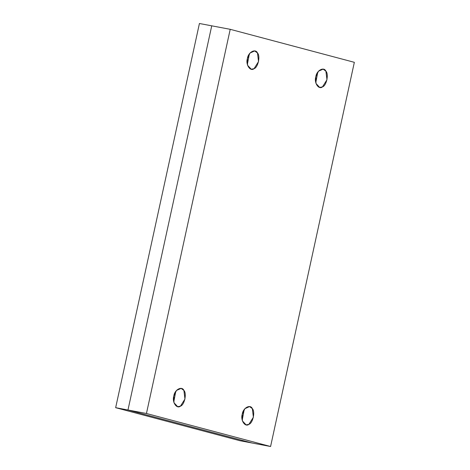 <?xml version="1.0" encoding="UTF-8"?>
<svg xmlns="http://www.w3.org/2000/svg" width="470" height="470" viewBox="0 0 470 470"><rect width="100%" height="100%" fill="white"/><g stroke="black" fill="none" stroke-linecap="round" stroke-linejoin="round"><path stroke-width="0.7" d="M239.788 440.684L115.655 407.678L199.421 23.5L211.735 25.827L199.421 23.5L115.655 407.678L127.969 410.005L211.735 25.827L127.969 410.005L115.655 407.678L239.788 440.684L252.102 443.01L239.788 440.684M252.102 443.01L127.969 410.005L252.102 443.01L270.579 446.5L354.345 62.322L230.212 29.316L146.446 413.494L270.579 446.5L252.102 443.01L127.969 410.005L146.446 413.494L230.212 29.316L211.735 25.827L127.969 410.005L146.446 413.494L270.579 446.5L354.345 62.322L230.212 29.316L211.735 25.827M173.612 397.238L173.9 395.705L173.612 397.238M173.777 401.938L175.768 391.393L173.777 401.938M173.824 396.051L174 402.755L177.666 406.679L180.462 406.145L184.963 399.018L183.893 390.406L181.12 388.39L176.491 390.453L173.824 396.051C174.476 389.812 181.872 385.664 183.893 390.406C186.989 393.437 184.469 404.999 180.462 406.145C176.708 409.352 171.832 401.938 173.824 396.051M242.044 415.433L242.332 413.9L242.044 415.433M242.209 420.133L244.2 409.587L242.209 420.133M242.256 414.252L242.432 420.95L246.098 424.874L248.894 424.339L253.395 417.213L252.325 408.606L249.552 406.591L244.929 408.647L242.256 414.252C242.908 408.007 250.304 403.859 252.325 408.606C255.422 411.638 252.901 423.2 248.894 424.339C245.14 427.547 240.264 420.139 242.256 414.252M315.623 77.979L315.911 76.451L315.623 77.979M315.787 82.679L317.779 72.133L315.787 82.679M315.828 76.798L316.01 83.496L319.676 87.42L322.473 86.885L326.973 79.759L325.904 71.152L323.125 69.137L318.501 71.193L315.828 76.798C316.486 70.559 323.883 66.405 325.904 71.152C329 74.184 326.48 85.746 322.473 86.885C318.719 90.099 313.843 82.685 315.828 76.798M247.191 59.784L247.479 58.251L247.191 59.784M247.355 64.484L249.347 53.938L247.355 64.484M247.396 58.603L247.578 65.301L251.244 69.225L254.041 68.691L258.541 61.564L257.472 52.951L254.693 50.936L250.069 52.998L247.396 58.603C248.054 52.358 255.451 48.21 257.472 52.951C260.568 55.989 258.048 67.551 254.041 68.691C250.287 71.898 245.411 64.484 247.396 58.603"/></g></svg>
